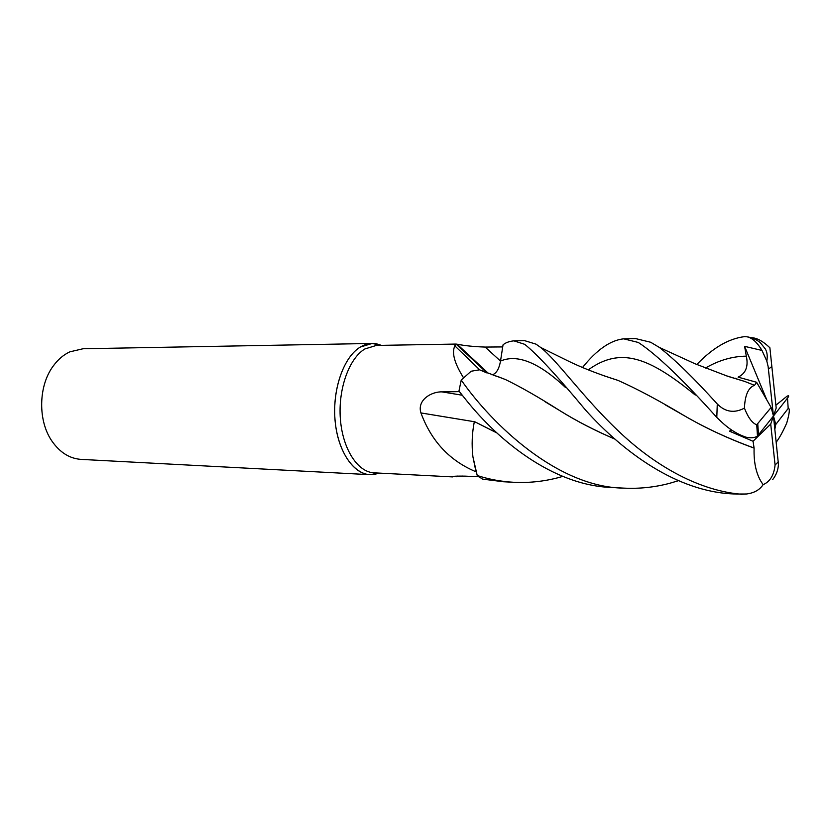<?xml version="1.0" encoding="UTF-8"?>
<svg xmlns="http://www.w3.org/2000/svg" width="831" height="831" viewBox="0 0 831 831"><rect width="100%" height="100%" fill="white"/><g stroke="black" fill="none" stroke-linecap="round" stroke-linejoin="round"><path stroke-width="1.25" d="M463.231 377.523L463.272 377.367C455.076 364.155 452.054 354.224 454.193 347.576L455.99 344.065L376.318 345.436L364.871 348.958C349.041 358.39 337.978 389.168 340.388 419.167C342.673 449.197 357.777 472.226 374.116 472.839L452.511 476.901C451.493 476.267 455.762 476.007 465.339 476.142L478.739 476.755M455.99 344.065L457.092 344.2C464.716 345.738 474.075 346.693 485.148 347.067L502.713 346.922M372.132 343.452L381.367 345.353L376.62 343.847C371.135 342.788 365.713 343.847 360.353 347.046C343.972 356.728 332.504 388.42 334.986 419.333C337.344 450.298 352.967 474.034 369.868 474.678L379.154 473.099L374.355 474.439C356.811 477.586 338.996 455.45 335.371 423.415C331.59 391.443 343.182 357.133 360.353 347.046L372.132 343.452L82.996 348.76L69.835 351.845C63.551 354.775 58.045 359.459 53.329 365.9C38.319 385.719 37.717 420.901 52.031 441.23C59.977 452.542 69.659 458.587 81.085 459.387L369.868 474.678M454.713 345.738L479.84 369.961M562.867 476.381L557.913 477.752C543.391 481.513 528.724 483.029 513.911 482.302C501.29 481.596 489.064 479.342 477.223 475.519L472.912 456.77L475.997 471.821M486.987 372.953L456.074 344.065M474.314 421.712L420.943 412.934C416.736 399.638 432.182 391.401 442.019 391.889L459.398 391.63M475.924 471.748C449.654 460.748 431.32 441.136 420.943 412.934M463.033 476.059L453.155 476.412M457.642 476.07L456.718 476.765M536.005 344.148L524.61 340.648L513.87 340.845L524.735 344.335C537.221 354.38 557.487 376.287 585.523 410.047C623.562 452.417 677.307 491.755 733.378 493.936L739.008 494.03C696.212 489.667 652.626 463.937 617.952 430.572C583.071 397.488 557.84 361.101 540.669 347.451L536.005 344.148M492.004 374.874C496.211 373.753 499.047 369.151 500.511 361.07L503.035 344.844C505.528 342.684 509.143 341.354 513.87 340.845M696.814 364.508C712.749 347.898 728.621 338.612 744.42 336.659L746.82 336.784C751.972 337.635 757.041 342.195 762.006 350.443L744.597 346.34L746.331 356.156C748.534 366.492 745.791 373.493 738.094 377.139L756.615 382.27L754.517 385.324C748.347 387.526 744.981 395.13 744.431 408.114C734.324 413.464 725.266 412.083 717.278 403.991C694.269 378.5 674.969 359.657 659.367 347.441L650.683 342.258L635.694 338.612L623.676 338.83L638.291 342.455C656.469 354.328 682.635 379.32 716.8 417.432L720.363 420.85C728.631 428.817 737.242 434.281 746.186 437.231C751.099 438.228 754.86 437.844 757.467 436.088L773.464 416.019L775.77 424.485L788.193 408.447C790.063 408.073 789.585 412.934 786.749 423.021C782.864 431.736 779.353 438.114 776.237 442.154M582.531 367.479C596.803 349.737 610.515 340.191 623.676 338.83M678.491 480.692L669.682 483.299C654.755 487.278 639.465 488.888 623.811 488.129C557.985 487.392 492.409 424.838 461.226 380.058L471.104 371.239L479.529 369.816L487.091 373.005M730.885 429.471L729.628 431.247L753.052 441.261L770.721 424.08L775.074 465.028C773.973 475.207 769.994 481.741 763.138 484.629C759.679 489.916 754.122 493.043 746.446 493.998L739.008 494.03M772.653 479.643C776.247 475.031 778.18 469.93 778.429 464.332M762.006 350.443L766.826 361.153L768.114 366.461L773.464 416.019L771.137 407.46L756.615 382.27M753.052 441.261L754.101 448.106C728.673 438.861 705.207 427.944 683.684 415.365L665.267 404.853M754.153 448.054C728.413 438.685 704.937 427.788 683.716 415.365C658.765 400.428 636.868 388.773 618.015 380.401L602.08 375.134M617.526 380.245L602.704 375.352M754.101 448.106C753.613 463.719 756.625 475.883 763.138 484.629M784.371 398.361L786.915 396.304C789.055 395.203 789.253 395.805 787.508 398.101L773.464 416.019L776.185 408.052L769.89 347.794C762.339 340.575 755.691 337.23 749.946 337.76M496.741 432.878L474.356 421.546L496.616 432.764M472.912 456.77C471.541 444.886 472.018 433.148 474.356 421.546M461.226 380.058L458.961 391.058L466.513 400.511C497.707 439.454 552.386 485.616 611.99 487.496L623.811 488.129M786.915 396.304L775.884 405.227M477.223 475.519L482.51 479.113L503.513 481.751M754.517 385.324L744.773 381.45L724.944 375.332M725.66 375.581L744.171 381.284M615.013 439.111C595.183 430.645 576.943 421.244 560.281 410.909L544.814 401.581M504.812 379.32L500.272 377.534M615.137 439.215C595.1 430.655 576.797 421.213 560.239 410.909C538.987 397.384 520.684 386.914 505.341 379.487L479.529 369.816M776.185 408.052L769.89 347.794M744.597 346.34L766.816 399.96M778.429 464.269L773.464 416.019L770.721 424.08M774.856 429.16L775.77 424.485M771.137 407.46L756.74 424.776C752.242 423.197 748.139 417.64 744.431 408.114M732.173 430.365L729.628 431.247M565.558 387.558C539.049 362.596 517.37 353.767 500.511 361.07L485.148 347.067M462.213 395.224L442.019 391.889M775.074 465.028L778.325 461.807M771.833 366.502L768.488 369.109M695.267 395.047C648.263 356.686 620.342 346.745 588.265 369.868M746.331 356.156C732.506 356.291 718.888 360.259 705.457 368.04M717.278 403.991L716.8 417.432M788.193 408.447L787.508 398.101M757.768 424.09L758.558 435.039M379.694 345.374L376.62 343.847M488.659 373.618L457.092 344.2M377.492 473.016L374.355 474.439M746.446 493.998L740.837 494.32M618.015 380.401C598.206 374.137 581.108 367.427 566.732 360.29L540.669 347.451M659.367 347.441L694.976 363.739L727.925 376.35L744.773 381.45M735.238 378.188L736.837 378.749M493.728 375.342L499.473 377.181M675.52 481.627L678.169 480.557M746.82 336.784C751.847 337.5 756.314 339.432 760.23 342.59L765.247 348.833C767.169 352.032 767.688 356.135 766.826 361.153M503.108 481.731L513.911 482.302M757.467 436.088L756.74 424.776"/></g></svg>
